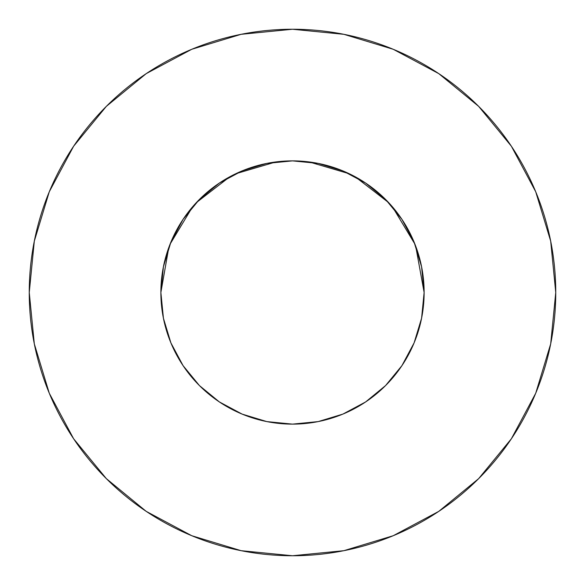 <?xml version="1.0" encoding="UTF-8"?>
<svg xmlns="http://www.w3.org/2000/svg" width="585" height="585" viewBox="0 0 585 585"><rect width="100%" height="100%" fill="white"/><g stroke="black" fill="none" stroke-linecap="round" stroke-linejoin="round"><path stroke-width="0.88" d="M414.582 341.698L416.739 335.973L414.1 342.89L421.595 318.181L424.125 292.5A131.625 131.625 0 0 1 292.5 424.125A131.625 131.625 0 0 1 160.875 292.5A131.625 131.625 0 0 1 292.5 160.875A131.625 131.625 0 0 1 424.125 292.5L421.595 266.818L414.107 242.131L401.939 219.375L385.573 199.427L365.625 183.061L342.868 170.893L318.181 163.405L292.5 160.875L266.818 163.405L242.131 170.893L219.375 183.061L199.427 199.427L183.061 219.375L170.893 242.131L163.405 266.818L160.875 292.5L163.442 318.386M29.25 292.5A263.25 263.25 0 0 1 292.5 29.25A263.25 263.25 0 0 1 555.75 292.5A263.25 263.25 0 0 1 292.5 555.75A263.25 263.25 0 0 1 29.25 292.5L34.31 343.856L49.286 393.244L73.615 438.757L106.353 478.647L146.243 511.385L191.756 535.714L241.144 550.69L292.5 555.75L343.856 550.69L393.244 535.714L438.757 511.385L478.647 478.647L511.385 438.757L535.714 393.244L550.69 343.856L555.75 292.5L550.69 241.144L535.714 191.756L511.385 146.243L478.647 106.353L438.757 73.615L393.244 49.286L343.856 34.31L292.5 29.25L241.144 34.31L191.756 49.286L146.243 73.615L106.353 106.353L73.615 146.243L49.286 191.756L34.31 241.144L29.25 292.5M296.266 160.926L292.544 160.875L296.266 160.926M420.776 321.991L422.085 315.593M401.983 365.559L402.787 364.338M288.734 424.074L292.5 424.125L318.181 421.595L342.868 414.107L365.632 401.939L385.573 385.573L401.939 365.625L414.107 342.868M219.302 401.895L242.131 414.107L266.818 421.595L292.456 424.125L296.266 424.074M199.405 385.552L201.13 387.248M168.261 335.98L169.738 339.98M199.441 385.588L199.865 386.012L199.441 385.588M164.224 321.991L162.915 315.593M416.739 335.98L415.262 339.98M309.048 161.921L349.238 173.73M355.161 176.743L388.703 202.666M392.469 206.878L414.926 244.157M415.694 246.139L424.125 292.478M160.875 292.478L168.773 247.587M170.074 244.157L192.531 206.878M196.297 202.666L229.839 176.743M235.762 173.73L275.952 161.921M511.385 146.243L478.647 106.353L438.823 73.666M146.243 73.615L106.353 106.353L73.666 146.177M73.615 438.757L106.353 478.647L146.177 511.334M438.757 511.385L478.647 478.647L511.334 438.823M183.061 365.625L199.427 385.573L219.375 401.939L199.427 385.573L183.061 365.625L170.893 342.868L163.405 318.181M365.625 401.939L385.573 385.573L401.939 365.625M401.939 219.375L385.573 199.427L365.625 183.061M219.375 183.061L199.427 199.427L183.061 219.375"/></g></svg>
